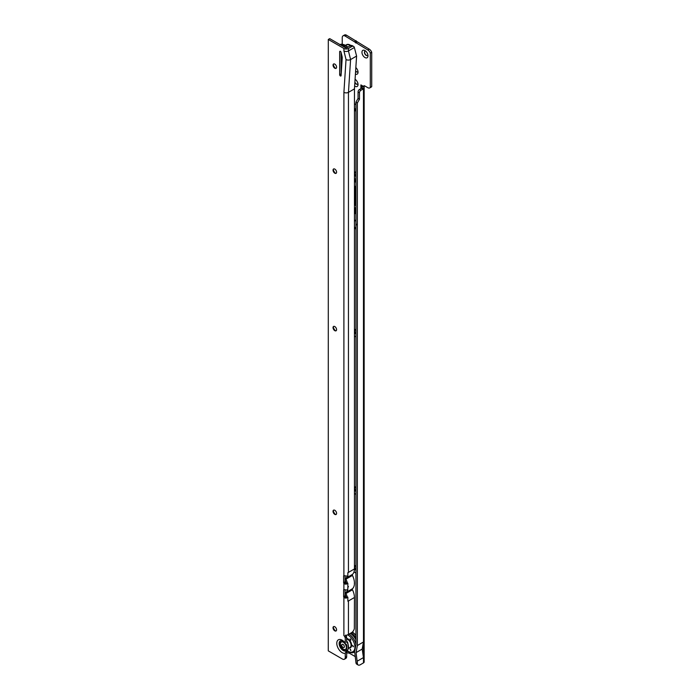 <?xml version="1.0" encoding="UTF-8"?>
<svg xmlns="http://www.w3.org/2000/svg" width="700" height="700" viewBox="0 0 700 700"><rect width="100%" height="100%" fill="white"/><g stroke="black" fill="none" stroke-linecap="round" stroke-linejoin="round"><path stroke-width="1.05" d="M355.933 220.876A5.014 2.896 -120 0 0 354.454 221.104M354.454 226.721A5.014 2.896 -120 0 0 355.933 228.655M355.933 220.5A5.145 2.975 -120 0 0 354.454 221.016M355.933 220.325A5.661 3.264 -120 0 0 354.786 220.281A5.661 3.264 -120 0 0 354.454 220.377M354.454 227.447A5.661 3.264 -120 0 0 355.933 229.206M354.996 220.246A5.521 3.194 -120 0 0 354.454 220.526M355.933 196.787L355.512 196.411A1.085 0.63 -120 0 0 355.311 196.271A1.085 0.63 -120 0 0 354.672 196.289A1.085 0.63 -120 0 0 354.541 196.709L354.83 197.846L355.04 196.534L355.933 197.129M355.933 196.341L355.6 196.053A1.61 0.927 -120 0 0 355.311 195.843A1.216 0.7 -120 0 0 354.953 195.982A1.216 0.7 -120 0 0 354.839 196.184M355.311 195.843A1.61 0.927 -120 0 0 354.672 195.702A1.61 0.927 -120 0 0 354.454 195.799M354.9 195.694A1.47 0.849 -120 0 0 354.62 196.35L354.454 196.403M355.197 194.11L355.04 192.412L355.933 192.999M355.933 192.666L355.512 192.29A1.085 0.63 -120 0 0 355.311 192.141A1.085 0.63 -120 0 0 354.672 192.168A1.085 0.63 -120 0 0 354.541 192.588L354.83 194.11M355.933 192.22L355.6 191.931A1.61 0.927 -120 0 0 355.311 191.721A1.216 0.7 -120 0 0 354.953 191.852A1.216 0.7 -120 0 0 354.839 192.062M355.311 191.721A1.61 0.927 -120 0 0 354.672 191.572A1.61 0.927 -120 0 0 354.454 191.678M354.9 191.572A1.47 0.849 -120 0 0 354.62 192.22L354.454 192.281M354.454 194.224L355.197 194.88L355.215 192.903L355.933 193.445M355.197 189.455L354.83 187.425L355.933 187.67M355.933 187.338L355.512 186.961A1.085 0.63 -120 0 0 355.311 186.812A1.085 0.63 -120 0 0 354.672 186.839A1.085 0.63 -120 0 0 354.541 187.259L354.541 189.735L355.933 190.969M355.933 186.891L355.6 186.602A1.61 0.927 -120 0 0 355.311 186.393A1.216 0.7 -120 0 0 354.953 186.524A1.216 0.7 -120 0 0 354.839 186.734M355.311 186.393A1.61 0.927 -120 0 0 354.672 186.244A1.61 0.927 -120 0 0 354.454 186.349M354.9 186.244A1.47 0.849 -120 0 0 354.62 186.9L354.454 186.952M355.933 190.19L355.197 189.534L355.215 187.574L355.933 188.116M355.933 572.968A4.27 2.467 60 0 1 355.023 572.6A4.27 2.467 60 0 1 354.034 571.839M354.445 565.364A4.27 2.467 60 0 1 355.023 565.635L355.023 565.635A4.27 2.467 60 0 1 355.933 566.317M355.731 566.134A2.511 1.452 -120 0 0 355.014 566.23A2.511 1.452 -120 0 0 354.567 568.024A2.511 1.452 -120 0 0 355.933 570.22M355.933 494.235A4.27 2.467 60 0 1 355.023 493.867A4.27 2.467 60 0 1 354.445 493.465M354.445 486.631A4.27 2.467 60 0 1 355.023 486.903L355.023 486.903A4.27 2.467 60 0 1 355.933 487.576M355.731 487.401A2.511 1.452 -120 0 0 355.014 487.489A2.511 1.452 -120 0 0 354.567 489.282A2.511 1.452 -120 0 0 355.933 491.479M355.933 336.761A4.27 2.467 60 0 1 355.023 336.402A4.27 2.467 60 0 1 354.445 336M354.445 329.158A4.27 2.467 60 0 1 355.023 329.429L355.023 329.429A4.27 2.467 60 0 1 355.933 330.111M355.731 329.936A2.511 1.452 -120 0 0 355.014 330.024A2.511 1.452 -120 0 0 354.567 331.817A2.511 1.452 -120 0 0 355.933 334.014M355.933 179.296A4.27 2.467 60 0 1 355.023 178.929A4.27 2.467 60 0 1 354.454 178.535M354.454 171.692A4.27 2.467 60 0 1 355.023 171.964L355.023 171.964A4.27 2.467 60 0 1 355.933 172.638M355.731 172.463A2.511 1.452 -120 0 0 355.014 172.55A2.511 1.452 -120 0 0 354.567 174.344A2.511 1.452 -120 0 0 355.933 176.54M355.075 79.31A4.27 2.467 60 0 1 358.041 84.507A4.27 2.467 60 0 1 355.023 86.257A4.27 2.467 60 0 1 354.637 86.004M355.731 79.782A2.511 1.452 -120 0 0 355.04 79.861M354.865 82.504A2.511 1.452 -120 0 0 356.265 84.096A2.511 1.452 -120 0 0 357.525 84.228A2.511 1.452 -120 0 0 357.963 83.65M355.6 71.26A2.511 1.452 -120 0 0 356.265 71.803A2.511 1.452 -120 0 0 357.525 71.925A2.511 1.452 -120 0 0 357.963 71.348M364.971 57.549A4.27 2.467 60 0 1 361.953 52.316A4.27 2.467 60 0 1 364.971 50.575L364.971 50.575A4.27 2.467 60 0 1 367.99 55.808A4.27 2.467 60 0 1 364.971 57.549M365.671 51.083A2.511 1.452 -120 0 0 364.954 51.17A2.511 1.452 -120 0 0 364.569 53.183A2.511 1.452 -120 0 0 366.214 55.396A2.511 1.452 -120 0 0 367.465 55.519A2.511 1.452 -120 0 0 367.902 54.941M355.933 569.957A2.511 1.452 60 0 1 355.101 566.178M355.933 491.225A2.511 1.452 60 0 1 355.101 487.445M355.933 333.76A2.511 1.452 60 0 1 355.101 329.98M355.933 176.286A2.511 1.452 60 0 1 355.101 172.506M357.613 84.166A2.511 1.452 60 0 1 356.449 84A2.511 1.452 60 0 1 354.9 82.058M357.613 71.864A2.511 1.452 60 0 1 356.449 71.697A2.511 1.452 60 0 1 355.618 70.98M367.553 55.466A2.511 1.452 60 0 1 366.389 55.291A2.511 1.452 60 0 1 364.779 53.165A2.511 1.452 60 0 1 365.05 51.126M346.675 652.864L349.151 653.074L355.373 656.661M355.933 102.174L357.35 102.996L357.35 645.531L356.099 652.593L357.446 663.95A4.016 2.319 120 0 0 358.181 665L356.764 664.178A4.016 2.319 -60 0 1 356.029 663.136L354.655 651.761L355.933 644.56L355.933 102.174L358.059 98.402L358.059 91.928A2.012 1.164 -60 0 1 359.476 89.46L361.541 88.27A1.505 0.866 120 0 0 362.058 87.824L362.119 86.564L360.885 84.91L363.624 86.494A1.505 0.866 60 0 1 363.93 85.811A1.505 0.866 60 0 1 364.683 85.881L367.815 87.692A4.016 2.319 -120 0 0 369.819 87.885A4.016 2.319 -120 0 0 370.3 87.43L370.3 53.086A4.016 2.319 -120 0 0 367.815 49.962L345.082 36.015A4.016 2.319 -120 0 0 343.07 35.822A4.016 2.319 -120 0 0 342.239 37.66L342.239 44.266M354.454 197.96L355.197 198.616L355.215 197.024L355.933 197.566M355.933 201.758L355.933 203.298M355.933 204.575L355.197 203.928L355.197 201.241A0.823 0.473 60 0 1 355.933 201.014M354.454 204.487L355.933 205.8M355.933 199.824A2.266 1.312 -120 0 0 354.882 199.526A2.266 1.312 -120 0 0 354.454 199.771M355.933 210.035L355.933 211.584M355.933 212.861L355.197 212.205L355.197 209.519A0.823 0.473 60 0 1 355.933 209.3M354.454 212.774L355.933 214.077M355.933 208.101A2.266 1.312 -120 0 0 354.882 207.804A2.266 1.312 -120 0 0 354.454 208.049M354.454 190.094L355.933 191.406M355.933 181.204L354.454 179.891M354.454 181.116L355.933 182.429M355.836 67.576A4.27 2.467 60 0 1 358.041 72.205A4.27 2.467 60 0 1 355.408 74.147M355.933 104.615A4.016 2.319 -120 0 0 355.915 104.606L354.498 103.784A4.016 2.319 -120 0 0 354.454 103.757M354.454 110.32A4.016 2.319 -120 0 0 354.498 110.346L355.915 111.169A4.016 2.319 -120 0 0 355.933 111.178L355.915 111.169M357.35 663.591L355.933 662.769M357.35 645.531L363.449 642.005L362.197 649.075L363.449 657.589L363.449 642.005M357.35 661.106L363.449 657.589M358.181 665A4.016 2.319 120 0 0 360.194 664.799L363.475 662.9A2.31 1.33 180 0 0 364.158 661.964L364.158 86.634A2.31 1.33 0 0 0 364.053 86.24M362.058 87.824L363.475 88.646A1.505 0.866 -60 0 1 362.959 89.093L360.902 90.282A2.012 1.164 120 0 0 359.476 92.741L359.476 99.216L357.35 102.996M341.661 65.24A4.016 2.319 120 0 0 341.084 66.089M354.454 108.22A4.016 2.319 -120 0 0 355.915 109.524L355.933 109.532M343.07 35.822L344.496 35A4.016 2.319 60 0 1 346.5 35.201L369.233 49.14A4.016 2.319 60 0 1 371.717 52.273L371.717 86.608A4.016 2.319 60 0 1 371.236 87.071L369.819 87.885M364.683 85.881L363.624 86.494M370.3 53.086L371.717 52.273M371.717 86.608L370.3 87.43M362.145 86.642L364.149 86.704A2.31 1.33 0 0 0 364.158 86.634M363.475 662.9L363.475 88.646L364.149 86.704M356.099 652.593L362.197 649.075M354.725 180.136L354.541 180.758L355.933 181.982M355.933 181.65L354.541 180.416M355.933 190.627L354.83 189.648M355.101 207.786A2.135 1.234 -120 0 0 354.629 208.679M355.574 208.889L355.276 209.16A1.208 0.7 60 0 1 355.477 208.644M355.67 207.944A1.881 1.085 -120 0 0 355.031 208.154A1.881 1.085 -120 0 0 354.909 208.346M355.197 212.135L354.83 209.309A1.348 0.779 60 0 1 355.241 208.644A1.348 0.779 60 0 1 355.933 208.862M355.933 213.299L354.83 212.327M355.933 208.53A1.75 1.006 -120 0 0 354.751 208.469A1.75 1.006 -120 0 0 354.541 209.143L354.541 212.415L355.933 213.64M355.101 199.509A2.135 1.234 -120 0 0 354.629 200.393M355.574 200.611L355.276 200.883A1.208 0.7 60 0 1 355.477 200.357M355.67 199.666A1.881 1.085 -120 0 0 355.031 199.876A1.881 1.085 -120 0 0 354.909 200.06M355.197 203.849L354.83 201.031A1.348 0.779 60 0 1 355.241 200.357A1.348 0.779 60 0 1 355.933 200.576M355.933 205.021L354.83 204.041M355.933 200.252A1.75 1.006 -120 0 0 354.751 200.191A1.75 1.006 -120 0 0 354.541 200.865L354.541 204.129L355.933 205.362M355.933 225.496L356.764 224.254M355.933 226.888L355.933 226.188M355.933 222.145L355.933 221.454M355.933 223.633L355.933 222.906M355.836 224.858L356.291 224.709M342.23 45.859A11.148 6.44 60 0 1 343.149 46.322A11.148 6.44 60 0 1 344.059 46.909M346.369 47.836A11.148 6.44 -120 0 0 343.858 45.911A11.148 6.44 -120 0 0 340.471 44.844M341.084 57.759A2.511 1.452 -120 0 0 341.74 58.284A2.511 1.452 -120 0 0 342.195 58.476M341.084 59.413A4.524 2.607 -120 0 0 342.09 60.069M333.296 64.479A4.27 2.467 -120 0 0 335.527 68.337M336.158 68.294A2.511 1.452 60 0 1 334.994 68.127L334.994 68.127A2.511 1.452 60 0 1 333.217 65.047A2.511 1.452 60 0 1 333.655 63.954M333.296 169.452A4.27 2.467 -120 0 0 335.527 173.32M336.158 173.276A2.511 1.452 60 0 1 334.994 173.101L334.994 173.101A2.511 1.452 60 0 1 333.217 170.03A2.511 1.452 60 0 1 333.646 168.936M333.296 326.926A4.27 2.467 -120 0 0 335.527 330.785M336.149 330.741A2.511 1.452 60 0 1 334.985 330.575L334.985 330.575A2.511 1.452 60 0 1 333.209 327.495A2.511 1.452 60 0 1 333.646 326.401M333.287 510.633A4.27 2.467 -120 0 0 335.519 514.5M336.149 514.456A2.511 1.452 60 0 1 334.985 514.281L334.985 514.281A2.511 1.452 60 0 1 333.209 511.21A2.511 1.452 60 0 1 333.637 510.116M333.287 627.095A4.27 2.467 -120 0 0 335.519 630.954M336.14 630.91A2.511 1.452 60 0 1 334.976 630.744L334.976 630.744A2.511 1.452 60 0 1 333.2 627.664A2.511 1.452 60 0 1 333.637 626.57M345.975 635.311A1.505 0.866 -120 0 0 346.579 636.702L346.675 642.259L348.101 643.869L348.101 649.25L346.675 652.505L346.675 656.565A4.016 2.319 60 0 1 345.844 658.403L344.426 659.225A4.016 2.319 60 0 1 342.414 659.024L328.283 650.869L328.3 39.454L343.91 48.466L343.91 50.925A3.211 1.855 180 0 0 348.451 50.925L354.366 47.512L356.589 56.07L354.454 88.874L348.451 92.339L348.442 572.399L354.445 568.934L354.454 88.874M346.675 641.086L347.821 642.582L347.051 642.206A7.464 4.314 -120 0 0 346.675 641.716M341.206 640.657A5.547 3.203 -120 0 0 339.64 643.37A5.547 3.203 -120 0 0 342.265 649.171A5.547 3.203 -120 0 0 346.631 650.23L346.675 644.691L345.52 644.14L345.257 643.072L345.257 637.77L346.684 636.947M346.631 650.23L345.257 653.327L345.257 657.387A4.016 2.319 60 0 1 344.426 659.225M334.819 64.129A2.511 1.452 -120 0 0 333.559 64.006A2.511 1.452 -120 0 0 333.174 66.019A2.511 1.452 -120 0 0 334.819 68.233A2.511 1.452 -120 0 0 336.07 68.355A2.511 1.452 -120 0 0 336.455 66.343A2.511 1.452 -120 0 0 334.819 64.129M334.81 169.102A2.511 1.452 -120 0 0 333.559 168.98A2.511 1.452 -120 0 0 333.174 170.992A2.511 1.452 -120 0 0 334.81 173.206A2.511 1.452 -120 0 0 336.07 173.329A2.511 1.452 -120 0 0 336.455 171.316A2.511 1.452 -120 0 0 334.81 169.102M334.81 326.576A2.511 1.452 -120 0 0 333.55 326.445A2.511 1.452 -120 0 0 333.165 328.457A2.511 1.452 -120 0 0 334.81 330.671A2.511 1.452 -120 0 0 336.061 330.794A2.511 1.452 -120 0 0 336.446 328.781A2.511 1.452 -120 0 0 334.81 326.576M334.801 510.282A2.511 1.452 -120 0 0 333.55 510.16A2.511 1.452 -120 0 0 333.165 512.173A2.511 1.452 -120 0 0 334.801 514.386A2.511 1.452 -120 0 0 336.061 514.509A2.511 1.452 -120 0 0 336.446 512.496A2.511 1.452 -120 0 0 334.801 510.282M334.801 626.745A2.511 1.452 -120 0 0 333.541 626.622A2.511 1.452 -120 0 0 333.156 628.635A2.511 1.452 -120 0 0 334.801 630.849A2.511 1.452 -120 0 0 336.053 630.971A2.511 1.452 -120 0 0 336.438 628.959A2.511 1.452 -120 0 0 334.801 626.745M340.375 75.95A1.006 0.578 -120 0 0 341.084 75.591L342.221 58.039A5.022 2.896 -120 0 0 342.046 56.341L341.049 52.29A1.006 0.578 -120 0 0 339.666 51.756L339.658 74.716A1.006 0.578 -120 0 0 340.375 75.95M345.047 575.829L345.047 581.814A1.006 0.578 -120 0 0 345.319 582.61L345.625 582.916A1.208 0.7 0 0 0 346.22 582.986L347.419 583.196A13.055 7.542 60 0 0 345.931 579.18L352.459 575.409A1.006 0.578 60 0 1 352.459 574.394A13.055 7.542 -120 0 0 354.445 568.934M352.459 575.409A13.055 7.542 60 0 1 354.445 583.091L354.305 583.17M347.489 589.995A13.055 7.542 -120 0 1 345.931 592.515L352.459 588.744A13.055 7.542 -120 0 0 354.445 583.336M352.459 588.744A1.006 0.578 -120 0 0 352.459 589.759A13.055 7.542 60 0 1 354.445 597.494L354.34 628.617A4.016 2.319 -60 0 1 351.601 632.625L348.442 634.454A3.211 1.855 180 0 1 347.576 634.812L345.179 636.134A3.211 1.855 180 0 1 343.892 635.679L344.549 636.072A1.505 0.866 -120 0 0 345.161 637.525L345.257 637.77M343.91 50.925L346.036 59.535L343.91 92.339A3.211 1.855 0 0 0 348.451 92.339L350.586 59.535L356.589 56.07M347.848 573.921A13.055 7.542 -120 0 0 347.909 572.714L348.442 572.399A3.211 1.855 0 0 1 347.848 572.67L347.848 576.363L346.308 575.942A3.211 1.855 180 0 1 344.724 575.75L343.892 575.584A1.006 0.578 -120 0 0 343.63 576.074L343.63 582.628A1.006 0.578 -120 0 0 343.892 583.424L344.724 583.949A3.211 1.855 0 0 0 346.308 584.15L347.848 583.188L347.848 585.629A13.055 7.542 60 0 1 347.909 586.863L348.416 586.574M347.848 588.271A13.055 7.542 -120 0 0 347.909 587.108L348.416 586.819L347.848 587.072L347.751 590.153M347.909 586.863L347.848 585.629M347.515 589.907L346.308 589.89A3.211 1.855 180 0 1 344.724 589.689L343.892 589.523A1.006 0.578 -120 0 0 343.63 590.012L343.63 596.575A1.006 0.578 -120 0 0 343.892 597.371L344.724 597.896A3.211 1.855 0 0 0 346.308 598.089L347.848 597.126L347.848 599.988A13.055 7.542 60 0 1 347.909 601.265L348.442 600.959L348.442 634.454M345.047 589.776L345.047 595.753A1.006 0.578 -120 0 0 345.31 596.549L345.625 596.855A1.208 0.7 0 0 0 346.22 596.934L346.308 598.089M346.22 596.934L347.848 597.126M347.909 601.265L347.848 599.988M345.249 635.854L345.791 635.023M346.22 582.986L346.308 584.15M354.366 47.512L354.358 47.486A4.016 2.319 -60 0 0 353.623 46.436A4.016 2.319 -60 0 0 351.61 46.637L348.451 48.466A3.211 1.855 180 0 1 343.91 48.466M351.61 46.637L350.192 45.815L347.034 47.644A1.208 0.7 180 0 1 345.328 47.644L329.717 38.631L328.3 39.454M341.084 52.439L341.084 73.894A1.006 0.578 -120 0 0 341.162 74.322M350.192 45.815A4.016 2.319 -60 0 1 352.205 45.623L353.623 46.436M343.892 635.679L343.892 597.371L345.31 596.549M343.892 589.523L343.892 583.424L345.319 582.61M345.625 582.916L344.724 583.949M345.625 596.855L344.724 597.896M345.931 579.18A1.006 0.578 60 0 1 345.931 578.165A13.055 7.542 -120 0 0 347.358 576.012M345.931 592.515A1.006 0.578 -120 0 0 345.931 593.53A13.055 7.542 60 0 1 347.305 597.126M345.047 580.046A11.051 6.379 60 0 1 346.08 582.986M345.047 590.625A11.051 6.379 -120 0 0 345.625 589.864M345.047 594.396A11.051 6.379 60 0 1 345.966 596.925M346.036 59.535A3.211 1.855 0 0 0 350.586 59.535L348.451 50.925L348.451 48.466M350.499 650.37L350.123 649.101L350.499 650.37M353.071 646.704L352.695 645.435L353.071 646.704M350.499 640.071L350.123 638.803L350.499 640.071M350.394 633.325A10.999 6.353 60 0 1 355.933 639.844M353.483 646.721L352.73 645.418M350.91 640.08L350.158 638.785M350.91 650.379L350.158 649.084M355.933 637.971A11.148 6.44 -120 0 0 351.199 632.861M350.49 633.273A11.148 6.44 60 0 1 355.933 639.651M354.681 651.98A11.148 6.44 60 0 1 354.217 652.094M346.675 638.934A4.821 2.783 60 0 1 347.655 639.336A4.821 2.783 60 0 1 350.7 643.239A4.821 2.783 60 0 1 350.411 647.176L348.101 648.76M348.101 644.849A4.821 2.783 60 0 1 348.101 648.27M344.995 643.361A4.218 2.432 -120 0 0 343.613 642.163A4.218 2.432 -120 0 0 341.495 641.952A4.218 2.432 -120 0 0 341.399 642.023M345.608 649.32A4.218 2.432 -120 0 0 345.721 649.259A4.218 2.432 -120 0 0 345.704 644.367M343.394 649.171A4.218 2.432 -120 0 0 345.502 649.381A4.218 2.432 -120 0 0 346.15 646.004A4.218 2.432 -120 0 0 343.394 642.285A4.218 2.432 -120 0 0 341.285 642.075A4.218 2.432 -120 0 0 340.637 645.461A4.218 2.432 -120 0 0 343.394 649.171M343.053 647.439A1.846 1.067 60 0 1 341.74 645.173A1.846 1.067 60 0 1 343.053 644.42A1.846 1.067 60 0 1 343.332 644.621A1.846 1.067 60 0 1 344.321 646.345A1.846 1.067 60 0 1 344.356 646.686A1.846 1.067 60 0 1 343.053 647.439M355.276 192.605L354.83 192.754M355.276 187.276L354.83 187.425M345.748 45.308A7.621 4.401 60 0 1 345.905 45.141L345.66 45.377A7.508 4.331 60 0 1 350.368 45.727M345.905 45.141A7.621 4.401 60 0 1 350.91 45.509A7.63 4.41 -120 0 0 345.765 45.281M349.151 653.074L349.151 652.173M360.902 84.936L360.902 88.646M349.055 653.039L349.055 652.129M357.446 663.95L356.029 663.136M359.433 99.391L358.006 98.578M359.476 99.216L358.059 98.402M359.476 92.741L358.059 91.928M360.902 90.282L359.476 89.46M362.959 89.093L361.541 88.27M363.265 86.284L362.119 86.564L362.119 87.5M361.007 84.98L360.964 88.603M346.5 35.201L345.082 36.015M356.16 40.775L354.743 41.597M369.233 49.14L367.815 49.962M357.017 42.087L355.6 42.91M356.895 41.956L355.469 42.779M356.283 40.906L354.865 41.729M355.915 109.524L354.498 110.346M355.276 209.16L354.83 209.309M355.276 200.883L354.83 201.031M355.276 196.726L354.83 196.875M342.081 60.217A5.294 3.062 60 0 1 341.084 59.447M341.994 61.574A5.696 3.29 60 0 1 341.197 61.206A5.696 3.29 60 0 1 341.084 61.145M341.084 60.655A5.399 3.115 -120 0 0 341.39 60.848A5.399 3.115 -120 0 0 342.02 61.154M341.084 64.575A9.905 5.714 -120 0 0 341.197 64.636A9.905 5.714 -120 0 0 341.775 64.942M347.637 47.294A10.902 6.291 -120 0 0 345.135 45.377A10.902 6.291 -120 0 0 340.104 44.625M341.451 640.675A5.451 3.15 -120 0 0 339.754 643.379A5.451 3.15 -120 0 0 342.379 649.119A5.451 3.15 -120 0 0 346.675 650.072M345.52 644.14C341.793 639.599 342.554 641.471 342.02 640.832L341.031 640.666A5.705 3.29 -120 0 0 339.159 643.519A5.705 3.29 -120 0 0 341.801 649.416A5.705 3.29 -120 0 0 346.264 650.641M345.257 653.327A7.63 4.41 60 0 1 339.684 650.501A7.63 4.41 60 0 1 336.787 643.309A7.63 4.41 60 0 1 339.684 639.459A7.63 4.41 60 0 1 345.257 643.072M340.375 51.345L339.666 51.756M343.91 92.339L343.892 575.584M348.442 600.959L354.445 597.494M345.257 657.387L346.675 656.565M345.047 595.753L343.63 596.575M344.348 589.593L343.63 590.012M345.047 581.814L343.63 582.628M344.348 575.654L343.63 576.074M345.161 637.525L346.579 636.702M341.084 73.894L339.658 74.716M345.931 578.165L352.459 574.394M345.931 593.53L352.459 589.759M346.675 638.383A5.224 3.019 60 0 1 347.926 638.855A5.224 3.019 60 0 1 351.514 644.192A5.224 3.019 60 0 1 349.598 647.885M346.675 638.663A5.022 2.896 60 0 1 347.777 639.1A5.022 2.896 60 0 1 351.059 643.528A5.022 2.896 60 0 1 350.289 647.553A5.022 2.896 60 0 1 349.79 647.745L350.289 647.553M349.947 647.614A4.926 2.844 -120 0 0 350.98 643.755A4.926 2.844 -120 0 0 347.707 639.222A4.926 2.844 -120 0 0 346.675 638.803M352.249 632.17A10.902 6.291 60 0 1 355.933 635.617M349.046 634.104A10.902 6.291 60 0 1 355.933 644.21M354.655 651.735A10.902 6.291 60 0 1 353.841 652.278L354.664 651.875M347.533 634.821A9.905 5.714 60 0 1 347.926 635.031A9.905 5.714 60 0 1 354.926 647.159A9.905 5.714 60 0 1 347.926 651.201A9.905 5.714 60 0 1 347.734 651.087M341.749 65.293L341.084 64.907M339.894 44.721C340.891 43.899 342.79 44.1 345.599 45.343L347.944 47.119M355.933 635.031L352.459 631.977M347.611 651.341L348.127 651.665C350.945 652.899 352.844 653.109 353.841 652.278"/></g></svg>

